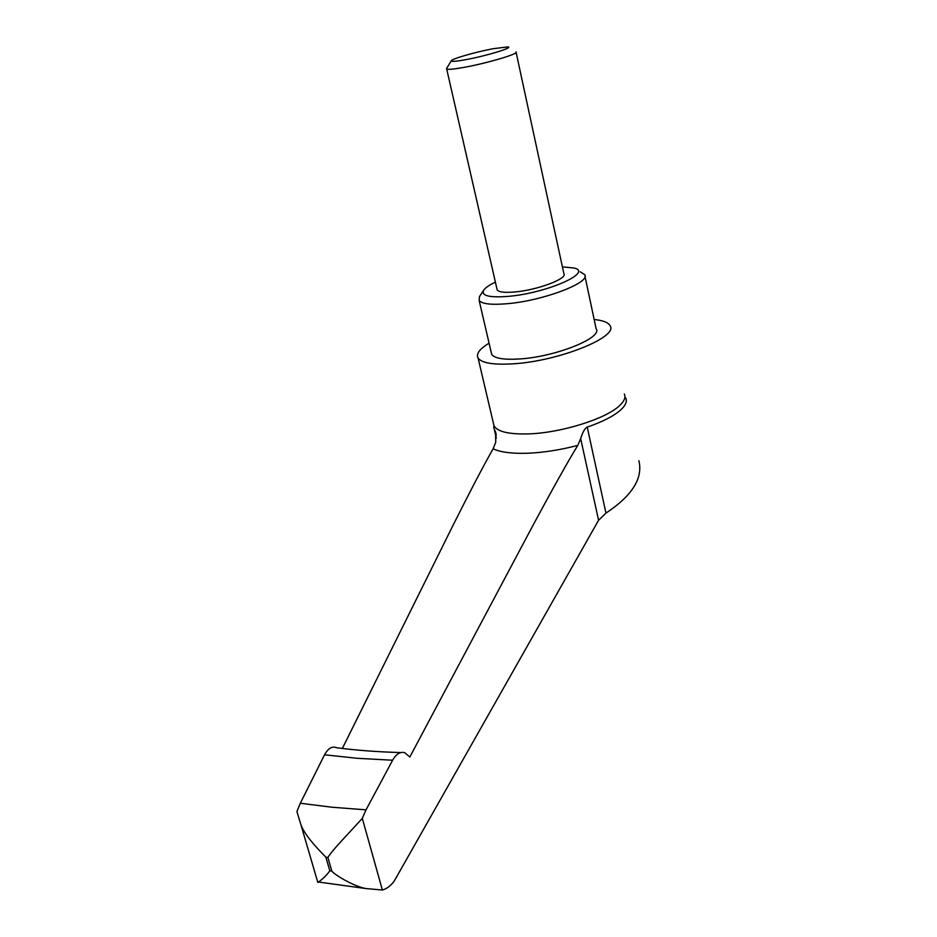 <?xml version="1.0" encoding="UTF-8"?>
<svg xmlns="http://www.w3.org/2000/svg" width="937" height="937" viewBox="0 0 937 937"><rect width="100%" height="100%" fill="white"/><g stroke="black" fill="none" stroke-linecap="round" stroke-linejoin="round"><path stroke-width="1.41" d="M594.152 319.517C602.889 320.372 608.172 322.398 610.01 325.607C619.052 336.851 558.557 361.249 513.195 363.814C493.366 365.008 481.665 363.076 478.081 358.016C475.926 353.87 479.592 348.927 489.079 343.188M580.237 271.847L584.618 274.541C591.54 282.283 543.179 300.789 507.14 303.717C491.246 305.052 481.911 303.963 479.147 300.449L479.475 296.596L483.679 290.201C485.343 287.741 489.243 285.059 495.404 282.166M584.981 276.251L596.108 328.7C603.229 337.648 555.547 356.856 519.695 358.953C503.883 359.937 494.537 358.402 491.667 354.35L491.164 352.183M562.399 266.881L574.006 268.005C593.789 272.327 546.728 293.164 508.51 296.35C489.278 297.837 480.997 295.776 483.679 290.201M516.029 51.957C519.789 53.514 487.591 63.13 464.424 67.3C454.07 69.174 448.155 69.736 446.68 68.998L446.633 68.401M516.123 52.413L563.851 273.604C568.185 278.441 537.768 290.001 515.069 291.946C504.914 292.848 498.952 292.192 497.184 289.966L496.915 288.807M466.04 59.617C456.143 61.42 451.236 61.807 451.294 60.776C451.517 58.902 475.844 51.922 493.295 48.677L507.76 46.909C514.413 47.342 486.596 55.857 466.04 59.617M493.928 425.445L493.764 428.139L495.556 431.863L495.732 442.205L493.131 448.788C484.136 464.506 470.714 490.133 452.864 525.657L342.356 748.464M400.802 752.563C377.775 751.919 356.447 750.314 336.793 747.785C332.225 745.875 328.149 748.218 324.542 754.8L300.308 803.255L296.924 811.583L300.8 824.337C305.169 837.455 324.998 855.985 325.889 857.226L329.824 870.813C327.118 874.713 323.359 878.449 318.568 882.033L317.83 882.443L300.8 824.326M362.291 818.352L382.378 890.009L365.98 888.557C353.425 886.414 333.443 874.022 331.827 871.07L327.891 857.46C332.623 849.625 348.798 833.38 362.291 818.352L366.039 809.837L392.615 760.223C396.175 754.016 400.204 751.497 404.714 752.657L409.82 757.037L533.071 525.177C552.924 488.282 567.822 461.695 577.754 445.403L580.671 438.598C582.755 431.934 584.946 428.115 587.241 427.12C602.608 421.791 613.747 416.075 620.669 409.973C625.647 405.405 627.333 401.387 625.74 397.92M382.378 890.009C386.688 888.908 390.67 885.887 394.325 880.932L598.579 520.258L605.958 513.113C632.217 495.65 643.18 478.186 638.87 460.711M624.335 394.008C625.916 397.417 624.229 401.376 619.275 405.897C605.607 418.898 561.345 432.753 529.218 433.866C509.529 434.499 497.805 431.875 494.057 426.007L493.307 422.821M577.754 445.403C560.209 449.959 543.507 452.571 527.648 453.239C512.024 453.742 500.522 452.255 493.131 448.788M392.615 760.223L357.302 758.302L324.542 754.8M366.039 809.837L332.038 807.237L300.308 803.255M327.891 857.46L325.889 857.226M331.827 871.07L329.824 870.813M587.241 427.12L605.958 513.113M580.671 438.598L598.579 520.258M495.31 431.395L496.247 435.365M493.764 428.139L494.057 426.007L478.081 358.016M491.667 354.35L479.147 300.449M497.184 289.966L446.68 68.998M451.294 60.776L446.539 68.565M496.317 438.071L494.455 430.165M496.095 434.159L495.556 431.863M365.98 888.557L318.568 882.033"/></g></svg>
